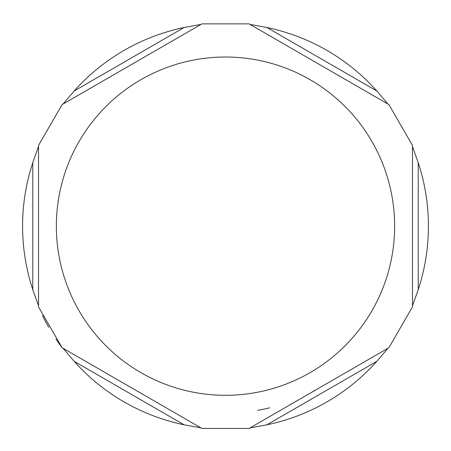 <?xml version="1.0" encoding="UTF-8"?>
<svg xmlns="http://www.w3.org/2000/svg" width="451" height="451" viewBox="0 0 451 451"><rect width="100%" height="100%" fill="white"/><g stroke="black" fill="none" stroke-linecap="round" stroke-linejoin="round"><path stroke-width="0.68" d="M184.115 424.808A202.916 202.916 0 0 1 74.156 361.324L63.033 348.257L200.994 427.909L184.115 424.808L74.156 361.324M62.21 347.783L201.811 428.382M376.844 361.324A202.916 202.916 0 0 1 266.885 424.808L250.006 427.909L387.967 348.257L376.844 361.324L266.885 424.808M249.189 428.382L388.79 347.783M418.229 162.67A202.916 202.916 0 0 1 418.229 289.643L412.479 305.812L412.479 146.507L418.229 162.67L418.229 289.643M412.479 306.753L412.479 145.56M266.885 27.505A202.916 202.916 0 0 1 376.844 90.995L387.967 104.057L250.006 24.405L266.885 27.505L376.844 90.995M388.79 104.531L249.189 23.931M74.156 90.995A202.916 202.916 0 0 1 184.115 27.505L200.994 24.405L63.033 104.057L74.156 90.995L184.115 27.505M201.811 23.931L62.21 104.531M38.521 305.812L32.771 289.643A202.916 202.916 0 0 1 32.771 162.67L38.521 146.507L38.521 305.812M38.521 145.56L38.521 306.753M42.495 315.531A203.66 203.66 0 0 0 48.747 327.33M55.986 339.045A203.66 203.66 0 0 0 62.091 347.71L38.521 306.889M257.622 410.354A186.979 186.979 0 0 0 269.788 407.811M312.971 391.412A186.979 186.979 0 0 0 318.987 388.085M56.358 226.16A169.142 169.142 0 0 1 225.5 57.018A169.142 169.142 0 0 1 394.642 226.16A169.142 169.142 0 0 1 225.5 395.302A169.142 169.142 0 0 1 56.358 226.16M32.771 162.67L32.771 289.643M201.93 428.45L249.07 428.45M388.909 347.715L412.473 306.894M412.473 145.425L388.909 104.598M249.07 23.864L201.93 23.864M62.091 104.598L38.521 145.425"/></g></svg>
